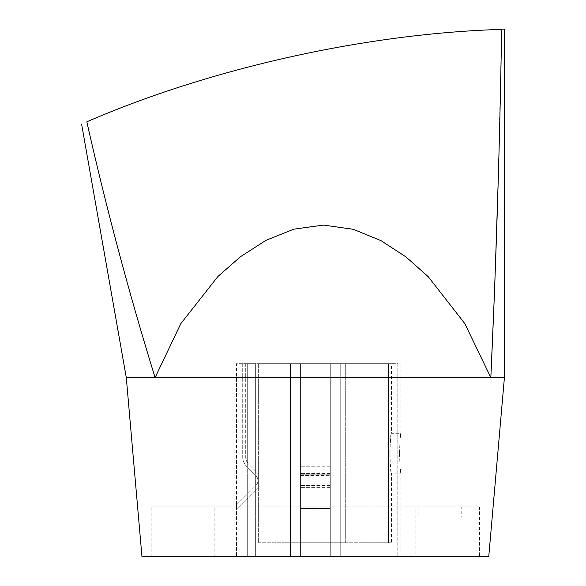 <?xml version="1.0" encoding="UTF-8"?>
<svg xmlns="http://www.w3.org/2000/svg" width="586" height="586" viewBox="0 0 586 586"><rect width="100%" height="100%" fill="white"/><g stroke="black" fill="none" stroke-linecap="round" stroke-linejoin="round"><path stroke-width="0.44" stroke-dasharray="2.93 2.2" d="M498.188 181.462L501.638 29.403C505.337 29.263 505.337 29.263 501.638 29.403C370.418 33.234 213.487 66.87 86.831 121.815C106.139 207.634 128.898 292.89 155.085 377.589L181.015 323.333L218.08 276.328L240.758 256.492L266.037 240.297L294.047 229.104L323.853 225.083L353.475 229.368L381.134 240.714L406.171 257.078L428.359 276.819L464.962 323.824L490.834 377.589L504.414 377.589M126.29 377.589L490.834 377.589M399.454 453.212C399.952 441.119 400.443 434.49 400.927 433.31C399.33 432.087 399.33 474.345 400.927 473.114C400.443 471.95 399.952 465.321 399.454 453.212M389.785 453.212C390.349 441.119 390.913 434.49 391.477 433.31C389.639 432.087 389.639 474.352 391.477 473.114C390.913 471.95 390.349 465.321 389.785 453.212M397.813 363.657L397.813 556.7L400.927 556.7L375.055 556.7L397.813 556.7L397.813 363.657L375.055 363.657L375.055 556.7L330.277 556.7L375.055 556.7L375.055 363.657L397.813 363.657M330.277 489.984L330.277 556.7L340.232 556.7L330.277 556.7L330.277 485.757L330.277 508.729L330.277 508.318L300.428 508.318L330.277 508.318L330.277 504.912L330.277 508.729L300.428 508.729L300.428 497.939L300.428 556.7L290.48 556.7L340.232 556.7L255.65 556.7L300.428 556.7L300.428 485.757L300.428 508.729L330.277 508.729L330.277 485.757L330.277 556.7L330.277 489.984M330.277 475.407L330.277 504.912L300.428 504.912L330.277 504.912L330.277 475.407M330.277 363.657L330.277 474.235L300.428 474.235L300.428 473.547L300.428 489.984L300.428 474.235L330.277 474.235L330.277 486.937L330.277 363.657L375.055 363.657L375.055 556.7L375.055 363.657L330.277 363.657L330.277 471.188L330.277 363.657L330.277 466.258L330.277 363.657L300.428 363.657L300.428 463.087L300.428 363.657L290.48 363.657L290.48 556.7L290.48 363.657L340.232 363.657L340.232 556.7L340.232 363.657L330.277 363.657L330.277 457.117L330.277 363.657L300.428 363.657L300.428 504.912L300.428 363.657L300.428 466.258L300.428 363.657L340.232 363.657L340.232 556.7L340.232 363.657L290.48 363.657L290.48 556.7L290.48 363.657L300.428 363.657L300.428 457.117L300.428 363.657L330.277 363.657M255.65 363.657L255.65 556.7L236.495 556.7L255.65 556.7L255.65 489.984L258.008 487.618A9.947 9.947 0 0 0 258.638 486.937L258.638 474.235A9.947 9.947 0 0 0 258.008 473.547L255.65 471.188L255.65 489.984L258.008 487.618A9.947 9.947 0 0 0 258.638 486.937L258.638 474.235A9.947 9.947 0 0 0 258.008 473.547L248.618 464.149A9.947 9.947 0 0 1 247.688 463.087A9.947 9.947 0 0 0 248.618 464.149L255.65 471.188L255.899 475.656A6.966 6.966 0 0 1 255.899 485.508A6.966 6.966 0 0 0 255.899 475.656L255.65 485.757L236.495 504.912L236.495 508.318L236.905 508.729L247.688 497.939L247.688 493.72L236.495 504.912L236.905 508.729L247.688 497.939L247.688 556.7L247.688 363.657L247.688 493.72L255.65 485.757L255.65 556.7L255.65 363.657L300.428 363.657L255.65 363.657L255.65 471.188L255.65 363.657L247.688 363.657L247.688 556.7L247.688 497.939L255.65 489.984L247.688 497.939L247.688 467.445L255.65 475.407L247.688 467.445L247.688 463.087A9.947 9.947 0 0 1 245.702 457.117A9.947 9.947 0 0 0 247.688 463.087L247.688 363.657L236.495 363.657L236.495 556.7L236.495 363.657L255.65 363.657M415.855 506.949L214.857 506.949L415.855 506.949L415.855 556.7L214.857 556.7L415.855 556.7M315.356 506.949L211.868 506.949L315.356 506.949M461.753 506.949L168.958 506.949L461.753 506.949L461.753 516.896L168.958 516.896L461.753 516.896M479.538 506.949L151.173 506.949L479.538 506.949L479.538 556.7L151.173 556.7L479.538 556.7M141.966 556.7L488.746 556.7M494.408 294.355L494.423 293.982M494.569 290.238L494.811 283.88M418.836 516.896L211.868 516.896L418.836 516.896L418.836 506.949M246.501 466.258L247.688 467.445L246.501 466.258A12.936 12.936 0 0 1 242.714 457.117A12.936 12.936 0 0 0 246.501 466.258M242.714 363.657L242.714 457.117L242.714 363.657L245.702 363.657L245.702 457.117L245.702 363.657L242.714 363.657M300.428 467.445L300.428 466.258L300.428 467.445M330.277 467.445L330.277 466.258L330.277 467.445M300.428 475.656L300.428 485.757L300.428 475.407L330.277 475.656L300.428 475.656M330.277 486.937L330.277 487.618L330.277 486.937L300.428 486.937L330.277 486.937M300.428 497.939L300.428 556.7L300.428 497.939M345.703 363.657L285.001 363.657L345.703 363.657L345.703 542.768L285.001 542.768L345.703 542.768L345.703 363.657M362.119 542.768L258.638 542.768L388.489 542.768L362.119 542.768L362.119 363.657L362.119 542.768L362.119 363.657L388.489 363.657L388.489 542.768L391.477 542.768L388.489 542.768L388.489 363.657L362.119 363.657L362.119 542.768M258.638 363.657L258.638 542.768L258.638 363.657L362.119 363.657L258.638 363.657M285.001 363.657L285.001 542.768L285.001 363.657M388.489 363.657L391.477 363.657L388.489 363.657M330.277 457.117L300.428 457.117L330.277 457.117M330.277 464.149L300.428 464.149L330.277 464.149M330.277 466.258L300.428 466.258L330.277 466.258M330.277 485.508L300.428 485.508L330.277 485.508M330.277 487.618L300.428 487.618L330.277 487.618M330.277 473.547L300.428 473.547L330.277 473.547M400.927 363.657L400.927 433.31L391.477 433.31L391.477 363.657M400.927 556.7L400.927 473.114L391.477 473.114L391.477 542.768M151.173 556.7L151.173 506.949M168.958 506.949L168.958 516.896M211.868 506.949L211.868 516.896M214.857 556.7L214.857 506.949"/><path stroke-width="0.88" d="M126.29 377.589L141.966 556.7L488.746 556.7L504.414 377.589L490.834 377.589L464.786 323.538L428.22 276.68L405.908 256.873L380.981 240.634L353.255 229.302L323.567 225.083L293.842 229.155L265.883 240.385L240.487 256.697L217.948 276.46L180.832 323.626L155.085 377.589C128.898 292.89 106.139 207.634 86.831 121.815C79.843 124.781 79.843 124.781 86.831 121.815C79.843 124.781 79.843 124.781 86.831 121.815C212.923 67.134 369.48 33.285 501.638 29.403C505.337 29.263 505.337 29.263 501.638 29.403C499.763 145.636 496.166 261.7 490.834 377.589L126.29 377.589L81.586 124.042M490.834 377.589L494.408 294.355M494.423 293.982L494.569 290.238M494.811 283.88L498.188 181.462M504.414 377.589L504.414 29.3"/></g></svg>
